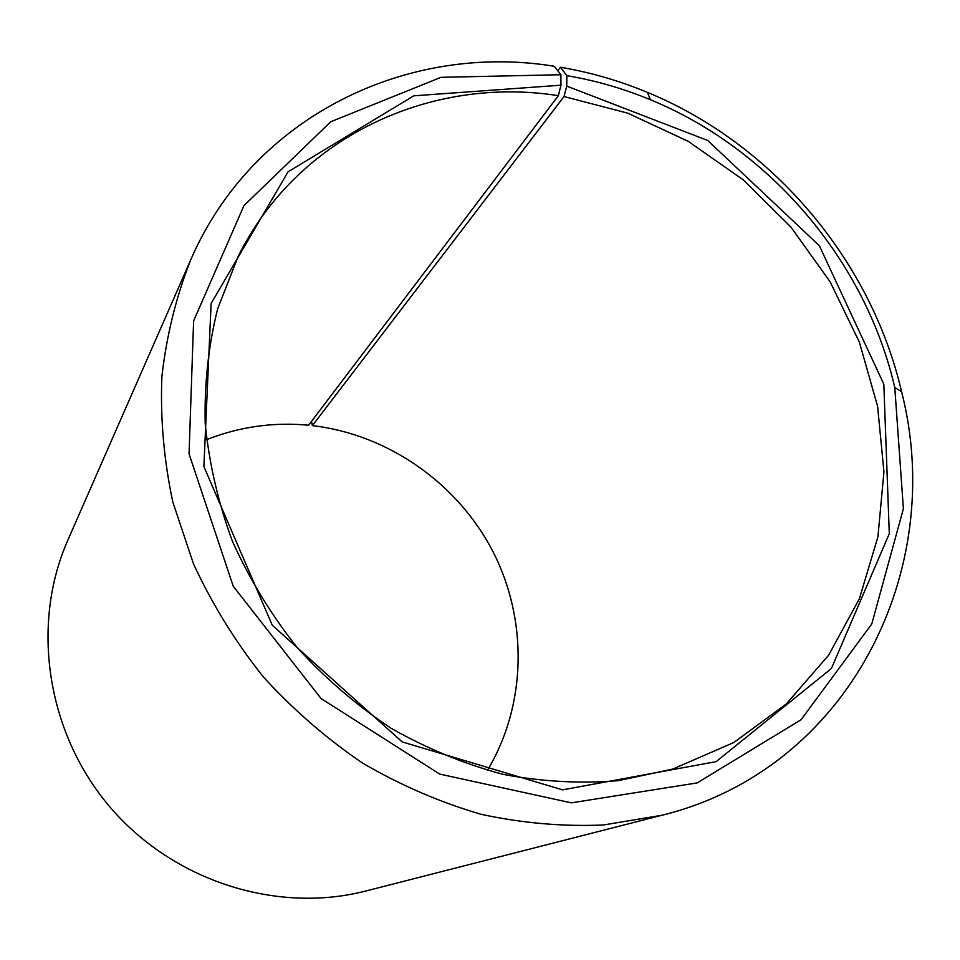 <?xml version="1.0" encoding="UTF-8"?>
<svg xmlns="http://www.w3.org/2000/svg" width="960" height="960" viewBox="0 0 960 960"><rect width="100%" height="100%" fill="white"/><g stroke="black" fill="none" stroke-linecap="round" stroke-linejoin="round"><path stroke-width="1.44" d="M557.844 70.836L560.484 67.26L566.856 75.672L566.748 86.112L564.024 96.54L312.372 425.616C388.332 434.508 457.716 483.396 492.996 551.652C527.964 620.028 526.812 704.712 487.392 770.412M564.024 96.54L627.78 113.172L688.116 141.276L743.076 179.7L790.932 227.076L830.136 281.832L859.38 342.192L877.584 406.224L883.932 471.816L877.932 536.748L859.416 598.668L828.648 655.176L786.36 703.872L733.8 742.512L672.756 769.08L618.288 780.66C580.416 783.78 542.04 781.692 503.172 774.384C464.532 764.076 427.272 748.764 391.368 728.448C356.784 705.48 325.344 678.48 297.048 647.436C271.008 614.484 249.456 579.084 232.392 541.236C218.172 502.512 209.1 463.26 205.2 423.456C204.288 383.916 208.44 345.72 217.656 308.844L237.912 256.98C297.144 136.512 430.86 75.576 558.372 95.664L308.604 425.22C273.444 421.92 239.424 426.732 206.556 439.68M312.372 425.616L311.532 421.356M560.484 67.26C590.244 72.288 619.224 80.664 647.424 92.364C772.32 143.796 871.068 260.088 901.572 391.668C947.28 569.448 849.456 769.02 662.088 815.232L365.796 891.012C276.732 913.992 172.872 881.112 109.608 806.604C46.332 732.096 30.72 624.276 67.848 540.132L190.644 260.028C252.804 115.992 407.88 42.312 554.256 66.264L560.892 74.736L560.952 85.2L558.372 95.664M662.088 815.232L603.456 824.976C562.944 826.728 522.084 823.152 480.888 814.248C439.992 802.296 400.596 785.268 362.712 763.164C326.196 738.36 292.932 709.44 262.92 676.428C235.2 641.448 212.052 603.936 193.5 563.892L172.824 502.068C163.86 459.912 160.212 418.056 161.892 376.488C166.548 335.64 176.124 296.82 190.644 260.028M566.856 75.672C595.44 80.484 623.292 88.5 650.4 99.732C770.472 149.076 865.56 261.048 894.78 387.54L903.396 508.716L871.788 623.952L801.084 719.724L697.176 782.904L571.344 802.86L439.692 774.084L321.048 698.508L233.232 586.224L189.048 453.852L193.608 320.916L243.948 205.632L330.72 121.764L441.024 77.316L560.892 74.736M566.748 86.112L707.724 140.484L819.336 245.688L883.824 384.156L889.296 533.688L831.384 668.532L716.112 761.628L562.548 789.864L402.192 741.912L272.268 625.224L203.88 466.512L211.128 303.444L288.072 171.804L413.784 95.82L560.952 85.2M650.4 99.732L647.424 92.364M894.78 387.54L901.572 391.668"/></g></svg>
